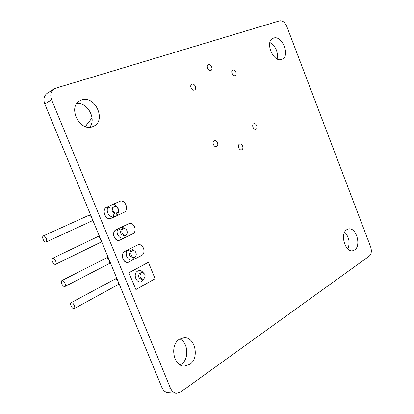 <?xml version="1.0" encoding="UTF-8"?>
<svg xmlns="http://www.w3.org/2000/svg" width="414" height="414" viewBox="0 0 414 414"><rect width="100%" height="100%" fill="white"/><g stroke="black" fill="none" stroke-linecap="round" stroke-linejoin="round"><path stroke-width="0.62" d="M116.722 212.812C119.837 211.549 117.602 205.401 114.455 206.586L114.207 206.679C111.092 207.911 113.286 214.069 116.427 212.925L116.722 212.812M114.455 206.586L113.426 206.922L112.329 208.138C110.993 208.382 109.446 207.926 107.692 206.772L106.947 207.109C101.275 209.324 105.197 220.46 110.926 218.421L123.91 212.408C129.437 210.146 125.411 199.165 119.832 201.302L107.692 206.772C106.279 212.449 108.168 215.968 113.358 217.334C113.322 215.151 113.886 213.779 115.045 213.215L116.427 212.925M119.806 201.313L106.817 207.15C101.145 209.365 105.068 220.496 110.797 218.457L110.828 218.447M116.246 212.977L117.229 215.523C119.775 210.612 118.637 206.772 113.824 203.998L114.342 206.622M122.756 228.926L121.933 226.96L116.23 229.708C111.2 231.809 114.424 241.797 119.62 240.229L132.682 233.848C137.588 231.716 134.255 221.852 129.189 223.524L121.933 226.96L125.095 228.751M125.789 234.935C128.77 233.646 126.777 227.69 123.698 228.683L123.289 228.833C120.308 230.091 122.254 236.052 125.333 235.1L125.789 234.935M123.698 228.683L121.928 229.19L120.986 230.055C119.988 233.31 120.997 235.095 124.014 235.426L125.333 235.1M129.142 223.534L116.101 229.744C111.076 231.84 114.295 241.828 119.491 240.26L119.542 240.249M126.513 234.381L124.055 237.776C119.879 240.177 114.994 232.922 118.062 228.828L120.986 230.055M132.884 250.667L132.32 250.868C129.463 252.147 131.191 257.927 134.193 257.151L134.804 256.934C137.66 255.624 135.895 249.854 132.884 250.667L131.585 250.946C130.741 250.962 130.146 250.273 129.794 248.892L125.1 251.298C120.086 253.518 123.046 263.594 128.324 262.279L141.536 255.51C146.437 253.244 143.337 243.287 138.178 244.731L129.794 248.892C131.486 248.633 132.956 249.264 134.208 250.78M138.121 244.746L124.966 251.324C119.956 253.549 122.917 263.62 128.195 262.305L128.268 262.29M135.368 256.525L133.029 259.645C128.356 262.46 123.548 253.446 127.843 249.89L130.451 251.526C128.826 254.75 129.623 256.711 132.858 257.415L134.193 257.151M143.772 278.819C146.023 275.74 145.433 273.644 142.018 272.541L141.303 272.79C139.042 275.838 139.611 277.934 143.011 279.077L143.772 278.819M128.883 272.774L135.927 289.546L155.1 278.736L148.383 262.3L128.883 272.774L135.927 289.546M148.383 262.3L129.013 272.748M241.786 149.739L241.652 149.79C239.173 150.825 237.056 145.035 239.566 144.077L239.675 144.036C242.154 142.98 244.291 148.761 241.786 149.739M235.064 75.612C232.72 76.611 230.365 71.063 232.715 70.064L232.88 69.997C235.24 69.019 237.564 74.572 235.209 75.55L235.064 75.612M210.762 70.499C208.314 71.498 205.856 65.919 208.263 64.827L208.501 64.729C210.964 63.751 213.391 69.335 210.974 70.406L210.762 70.499M194.347 90.081C191.76 91.173 189.234 85.393 191.811 84.259L192.018 84.171C194.627 83.1 197.121 88.896 194.528 90.004L194.347 90.081M255.924 129.266L255.857 129.292C253.482 130.348 251.329 124.609 253.772 123.724L253.818 123.703C256.194 122.632 258.362 128.356 255.924 129.266M216.6 146.494L216.512 146.53C213.878 147.679 211.601 141.655 214.302 140.667L214.364 140.646C216.998 139.471 219.296 145.48 216.6 146.494M43.123 239.427C44.05 241.346 45.028 242.221 46.057 242.045C46.844 241.533 46.896 240.363 46.228 238.542C45.297 236.617 44.319 235.742 43.294 235.918C42.507 236.435 42.451 237.605 43.123 239.427M52.474 261.684C53.427 263.646 54.431 264.541 55.486 264.36C56.242 263.858 56.294 262.73 55.642 260.97C54.689 259.004 53.685 258.108 52.635 258.289C51.874 258.797 51.822 259.925 52.474 261.684M61.779 283.823C62.757 285.826 63.782 286.736 64.863 286.55C65.593 286.064 65.64 284.972 65.003 283.274C64.025 281.266 62.995 280.356 61.924 280.542C61.189 281.028 61.143 282.125 61.779 283.823M273.582 38.093L272.862 38.393C264.577 42 273.488 62.995 281.722 59.378L282.167 59.197C290.54 55.828 282.037 34.833 273.582 38.093M179.443 339.232C169.497 344.893 173.378 366.452 184.333 366.105L189.747 364.449C199.703 358.26 195.196 336.846 184.158 337.726L179.443 339.232M180.256 364.936L181.234 364.341C189.302 359.326 188.344 342.657 179.867 338.973M346.844 229.635C339.811 233.527 344.997 252.468 352.63 250.749L354.617 249.952C361.572 245.75 356.19 227.043 348.572 228.937L346.844 229.635M81.698 99.94L79.669 100.871C67.43 107.402 79.933 132.102 92.617 126.679L93.869 126.125C106.564 120.215 94.93 95.003 81.698 99.94M71.032 305.842C72.036 307.887 73.087 308.813 74.189 308.627C74.893 308.156 74.934 307.1 74.318 305.46C73.309 303.41 72.259 302.479 71.161 302.67C70.458 303.141 70.411 304.202 71.032 305.842M168.239 392.741L167.97 392.72C165.331 392.384 163.359 390.738 162.04 387.789L170.48 388.27C171.81 391.266 173.802 392.938 176.457 393.279L180.633 392.063L369.257 256.137C371.446 254.051 371.896 250.92 370.602 246.754L286.798 26.444C284.925 22.299 282.529 20.426 279.61 20.829L55.73 88.187L53.892 89.062C50.746 91.587 49.98 95.168 51.595 99.795L170.48 388.27M51.595 99.795L44.774 103.95L162.04 387.789M44.774 103.95C43.185 99.396 43.951 95.872 47.072 93.367L47.46 93.124M89.631 127.243C96.814 119.242 87.613 102.061 76.818 103.531M347.827 248.959C350.203 242.78 349.157 237.17 344.686 232.13M277.147 58.938C278.213 51.812 275.796 46.321 269.902 42.466M112.329 208.138C111.656 210.861 112.561 212.553 115.045 213.215M131.548 250.951L130.451 251.526M144.16 278.55L141.95 281.401C136.739 284.635 132.247 273.711 137.712 271.061C139.787 270.125 141.635 270.668 143.254 272.691M142.018 272.541L139.948 273.012C137.691 276.055 138.26 278.146 141.655 279.284L143.011 279.077M92.927 220.502L91.37 221.2C92.208 220.662 92.322 219.523 91.701 217.785C90.816 215.953 89.833 215.14 88.751 215.352L43.294 235.918M55.554 264.323L100.235 242.5C101.047 241.978 101.151 240.876 100.545 239.194C99.634 237.32 98.63 236.497 97.523 236.72L97.456 236.751M110.481 262.993L109.053 263.692C109.834 263.185 109.933 262.119 109.343 260.489C108.406 258.579 107.376 257.741 106.248 257.969L106.17 258.01M119.191 284.076L117.83 284.775C118.58 284.283 118.668 283.248 118.099 281.68C117.136 279.729 116.08 278.876 114.932 279.108L114.838 279.16M85.268 126.534L92.058 117.907L85.362 126.565M90.485 214.592L88.751 215.352M99.293 235.908L52.635 258.289M108.049 257.104L61.924 280.542M116.764 278.192L71.161 302.67M91.37 221.2L46.057 242.045M109.053 263.692L64.941 286.509M117.83 284.775L74.282 308.575M93.455 126.332L93.869 126.125M176.457 393.279L167.97 392.72M53.892 89.062L47.072 93.367M101.725 241.802L100.307 242.464"/></g></svg>
